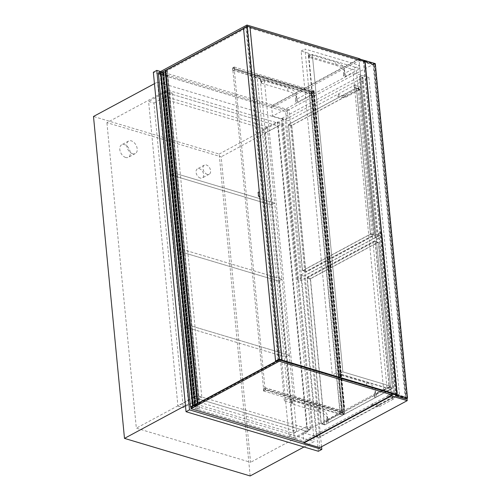 <?xml version="1.0" encoding="UTF-8"?>
<svg xmlns="http://www.w3.org/2000/svg" width="501" height="501" viewBox="0 0 501 501"><rect width="100%" height="100%" fill="white"/><g stroke="black" fill="none" stroke-linecap="round" stroke-linejoin="round"><path stroke-width="0.38" stroke-dasharray="2.5 1.88" d="M164.027 91.927L278.274 126.077L307.695 431.599L193.449 397.443L164.027 91.927L106.913 122.657L221.16 156.807L250.575 462.323L136.335 428.173L106.913 122.657M193.449 397.443L136.335 428.173M307.695 431.599L250.575 462.323M278.274 126.077L221.16 156.807M304.007 446.98L314.196 441.5L283.197 119.595L157.527 82.026L188.526 403.931L314.196 441.5M185.445 405.585L188.526 403.931M154.452 83.68L157.527 82.026M250.156 475.95L219.162 154.045L93.493 116.476M219.162 154.045L283.197 119.595M193.925 397.587L164.503 92.071L277.798 125.939L307.219 431.455L193.925 397.587L197.381 395.721L167.967 90.205L281.261 124.073L310.676 429.589L197.381 395.721M307.219 431.455L310.676 429.589M277.798 125.939L281.261 124.073M164.503 92.071L167.967 90.205M318.373 451.276L285.683 111.811L153.35 72.25M285.683 111.811L289.146 109.944L160.583 71.518M321.573 446.723L289.146 109.944M288.971 435.995L294.3 437.592L311.985 428.079L306.65 426.483L288.971 435.995L259.643 131.419L264.973 133.009L282.658 123.496L277.322 121.906L259.643 131.419M282.658 123.496L311.985 428.079M277.322 121.906L306.65 426.483M264.973 133.009L294.3 437.592M177.924 406.023L183.253 407.614L201.84 397.612L196.511 396.022L177.924 406.023L148.597 101.44L153.926 103.037L183.253 407.614M153.926 103.037L172.513 93.036L167.184 91.439L196.511 396.022M167.184 91.439L148.597 101.44M172.513 93.036L201.84 397.612M368.911 77.505L353.111 72.783L383.584 389.302L399.391 394.024L368.911 77.505L288.344 120.847L287.355 110.546L271.548 105.824L358.954 58.799L391.369 395.458M319.813 447.669L318.824 437.373L399.391 394.024M318.824 437.373L303.017 432.645L383.584 389.302M303.017 432.645L303.969 442.477L303.831 441.074L190.919 407.319M271.548 105.824L272.544 116.126L353.111 72.783M272.544 116.126L288.344 120.847M287.355 110.546L374.761 63.527L364.953 60.596M359.893 59.08L358.954 58.799M407.006 398.452L374.761 63.527M267.34 126.997L166.42 96.831L173.747 172.92L274.667 203.087L267.34 126.997L263.877 128.863L271.204 204.947L170.29 174.78L162.963 98.697L263.877 128.863M274.667 203.087L271.204 204.947L278.531 281.036L177.611 250.869L170.29 174.78L271.204 204.947L274.667 203.087L173.747 172.92L170.29 174.78L173.747 172.92L181.074 249.003L177.611 250.869L278.531 281.036L285.858 357.119L184.938 326.953L177.611 250.869L181.074 249.003L281.994 279.176L274.667 203.087M166.42 96.831L162.963 98.697M281.994 279.176L278.531 281.036L281.994 279.176L181.074 249.003L188.401 325.093L184.938 326.953L285.858 357.119L293.185 433.208L192.265 403.042L184.938 326.953L188.401 325.093L289.321 355.259L281.994 279.176M342.527 411.885L342.841 415.16L328.474 422.888A1.033 0.426 -5.5 0 1 327.366 423.094A1.033 0.426 -5.5 0 1 326.69 422.763A1.033 0.426 -5.5 0 1 326.721 422.625A27.123 11.21 174.5 0 0 327.692 419.08A27.123 11.21 174.5 0 0 318.868 411.903L292.515 404.025A1.29 0.532 -5.5 0 1 292.096 403.687A1.29 0.532 -5.5 0 1 292.102 403.624A2.067 0.852 174.5 0 0 292.102 403.524A2.067 0.852 174.5 0 0 291.432 402.979L291.119 399.704L294.926 397.656L264.359 80.198L260.551 82.245L291.119 399.704A2.067 0.852 -5.5 0 1 291.789 400.249A2.067 0.852 -5.5 0 1 291.782 400.349A1.29 0.532 174.5 0 0 291.782 400.412A1.29 0.532 174.5 0 0 292.202 400.75L318.555 408.628A27.123 11.21 -5.5 0 1 327.378 415.805A27.123 11.21 -5.5 0 1 326.408 419.35A1.033 0.426 174.5 0 0 326.37 419.481A1.033 0.426 174.5 0 0 327.047 419.813A1.033 0.426 174.5 0 0 328.161 419.613L342.527 411.885L294.926 397.656M291.432 402.979L284.386 400.875L288.194 398.827L342.841 415.16M260.902 79.615A2.067 0.852 174.5 0 0 260.908 79.515A2.067 0.852 174.5 0 0 260.232 78.97L253.187 76.86L256.994 74.812L311.641 91.151L297.281 98.879A1.033 0.426 -5.5 0 1 296.166 99.079A1.033 0.426 -5.5 0 1 295.49 98.747A1.033 0.426 -5.5 0 1 295.527 98.616A27.123 11.21 174.5 0 0 296.492 95.071A27.123 11.21 174.5 0 0 287.668 87.894L261.322 80.016A1.29 0.532 -5.5 0 1 260.896 79.672A1.29 0.532 -5.5 0 1 260.902 79.615L261.215 82.89A1.29 0.532 174.5 0 0 261.215 82.953A1.29 0.532 174.5 0 0 261.635 83.291L287.987 91.169A27.123 11.21 -5.5 0 1 296.811 98.346A27.123 11.21 -5.5 0 1 295.84 101.891A1.033 0.426 174.5 0 0 295.803 102.029A1.033 0.426 174.5 0 0 296.479 102.361A1.033 0.426 174.5 0 0 297.594 102.154L311.96 94.426L311.641 91.151M260.232 78.97L260.551 82.245A2.067 0.852 -5.5 0 1 261.221 82.79A2.067 0.852 -5.5 0 1 261.215 82.89M311.96 94.426L264.359 80.198M256.994 74.812L288.194 398.827M284.386 400.875L253.187 76.86M356.436 70.497L359.9 68.637L312.298 54.402L342.866 371.861L390.467 386.089L390.786 389.371L376.42 397.099A1.033 0.426 -5.5 0 1 375.305 397.299A1.033 0.426 -5.5 0 1 374.629 396.967A1.033 0.426 -5.5 0 1 374.667 396.836A27.123 11.21 174.5 0 0 375.631 393.291A27.123 11.21 174.5 0 0 366.807 386.114L340.461 378.236A1.29 0.532 -5.5 0 1 340.041 377.892A1.29 0.532 -5.5 0 1 340.041 377.829A2.067 0.852 174.5 0 0 340.047 377.735A2.067 0.852 174.5 0 0 339.371 377.184L339.058 373.909A2.067 0.852 -5.5 0 1 339.728 374.454A2.067 0.852 -5.5 0 1 339.728 374.554A1.29 0.532 174.5 0 0 339.722 374.616A1.29 0.532 174.5 0 0 340.141 374.961L366.494 382.833A27.123 11.21 -5.5 0 1 375.318 390.01A27.123 11.21 -5.5 0 1 374.347 393.554A1.033 0.426 174.5 0 0 374.316 393.692A1.033 0.426 174.5 0 0 374.992 394.024A1.033 0.426 174.5 0 0 376.101 393.817L390.467 386.089L359.586 65.355L345.22 73.083A1.033 0.426 -5.5 0 1 344.106 73.29A1.033 0.426 -5.5 0 1 343.429 72.958A1.033 0.426 -5.5 0 1 343.467 72.82A27.123 11.21 174.5 0 0 344.438 69.276A27.123 11.21 174.5 0 0 335.614 62.099L309.261 54.221A1.29 0.532 -5.5 0 1 308.841 53.883A1.29 0.532 -5.5 0 1 308.841 53.82A2.067 0.852 174.5 0 0 308.848 53.72A2.067 0.852 174.5 0 0 308.178 53.175L308.491 56.45A2.067 0.852 -5.5 0 1 309.161 57.001A2.067 0.852 -5.5 0 1 309.161 57.095A1.29 0.532 174.5 0 0 309.155 57.158A1.29 0.532 174.5 0 0 309.574 57.502L335.927 65.38A27.123 11.21 -5.5 0 1 344.751 72.557A27.123 11.21 -5.5 0 1 343.78 76.102A1.033 0.426 174.5 0 0 343.742 76.233A1.033 0.426 174.5 0 0 344.419 76.565A1.033 0.426 174.5 0 0 345.533 76.365L359.9 68.637L312.298 54.402L308.491 56.45L339.058 373.909L342.866 371.861L339.402 373.721L308.835 56.269L356.436 70.497L387.004 387.956L339.402 373.721M387.004 387.956L390.467 386.089L342.866 371.861L312.298 54.402L308.835 56.269M339.371 377.184L332.326 375.08L336.133 373.032L390.786 389.371M308.178 53.175L301.132 51.071L332.326 375.08M336.133 373.032L304.94 49.023L359.586 65.355M301.132 51.071L304.94 49.023M311.691 91.702L342.759 414.308L344.143 413.563L313.081 90.957L311.691 91.702L232.671 68.08L263.739 390.686L265.123 389.941L234.061 67.334L232.671 68.08L234.061 67.334L234.437 69.351L234.211 67.009L232.477 67.936L232.702 70.278L232.671 68.08L311.885 91.758L311.916 93.956L311.691 91.62L313.419 90.687L313.645 93.029L313.269 91.013L311.885 91.758M344.143 413.563L265.123 389.941L344.331 413.619L344.3 411.421L344.525 413.763L342.797 414.69L342.571 412.354L342.947 414.365L344.331 413.619M265.317 390.085L265.092 387.743L265.123 389.941L263.739 390.686L263.363 388.676L263.589 391.012L265.317 390.085L344.525 413.763M263.589 391.012L342.797 414.69M265.092 387.743L344.3 411.421L341.826 410.682L344.732 409.029L343.836 408.96L342.102 409.893L344.406 409.135L341.463 410.72L343.937 411.459L342.552 412.204L339.903 411.553L342.571 412.354L344.3 411.421L313.645 93.029L311.171 92.29L341.826 410.682M264.916 387.837L344.131 411.515M263.532 388.582L342.747 412.26M263.363 388.676L342.571 412.354L311.916 93.956L313.645 93.029L234.437 69.351M234.261 69.439L313.469 93.123M232.877 70.184L312.085 93.869M232.702 70.278L311.916 93.956L309.249 93.161L339.903 411.553M232.477 67.936L311.691 91.62M234.211 67.009L313.419 90.687M311.171 92.29L314.071 90.637L313.175 90.568L311.447 91.501L313.745 90.744L310.808 92.322L341.463 410.72M310.808 92.322L313.282 93.061L343.937 411.459M311.635 91.558L342.296 409.95M311.447 91.501L342.102 409.893M313.282 93.061L311.898 93.806L309.424 93.067L340.079 411.459M311.898 93.806L342.552 412.204M392.101 393.586L303.831 441.074M158.685 72.539L271.598 106.293L271.73 107.696L158.817 73.941L160.207 73.196M271.598 106.293L359.862 58.805M359.987 60.07L271.73 107.696M247.062 26.234L360 60.208M160.52 73.027L165.612 70.29M243.53 28.369L247.087 26.453M158.46 74.06L165.775 76.252L167.415 75.363L199.473 408.271L195.127 406.975A1.284 0.532 174.5 0 0 195.39 406.612A1.284 0.532 174.5 0 0 195.302 406.449L194.795 406.543A1.29 0.532 -5.5 0 1 193.524 407.169A1.29 0.532 -5.5 0 1 192.221 406.762A1.29 0.532 -5.5 0 1 192.271 406.593M167.415 75.363L163.075 74.067L195.127 406.975M165.775 76.252L197.826 409.16L199.473 408.271M191.188 407.175L197.826 409.16M163.075 74.067A1.284 0.532 174.5 0 0 163.332 73.703A1.284 0.532 174.5 0 0 163.245 73.541L162.744 73.634A1.29 0.532 -5.5 0 1 161.466 74.261A1.29 0.532 -5.5 0 1 160.17 73.854A1.29 0.532 -5.5 0 1 161.378 73.196L193.367 405.315M161.366 72.977A3.538 1.465 174.5 0 0 160.533 73.115M161.378 73.196L193.43 405.973M162.744 73.634L194.795 406.543M193.054 406.173A1.29 0.532 -5.5 0 1 193.436 406.104M163.245 73.541L195.302 406.449M194.188 405.56L195.271 405.885L194.488 406.298A1.165 0.482 174.5 0 0 192.772 406.324M192.553 406.443A1.165 0.482 174.5 0 0 192.353 406.749A1.165 0.482 174.5 0 0 193.555 407.113A1.165 0.482 174.5 0 0 194.664 406.524L199.461 403.793L195.828 405.516L194.826 405.215M160.558 72.614L161.272 72.394L163.213 72.977L162.437 73.39A1.165 0.482 174.5 0 0 161.115 73.296A1.165 0.482 174.5 0 0 160.295 73.841A1.165 0.482 174.5 0 0 161.497 74.204A1.165 0.482 174.5 0 0 162.612 73.616L167.278 71.048L163.771 72.607L162.38 72.194L165.844 70.334M199.292 403.656L167.24 70.747L199.285 403.656M162.612 73.616L194.664 406.524L162.612 73.616M163.771 72.607L195.828 405.516M162.38 72.194L194.438 405.102M161.272 72.394L193.323 405.303M163.213 72.977L195.271 405.885M162.437 73.39L194.488 406.298M163.589 73.09L195.647 405.998M277.923 359.943L245.897 27.342L247.037 27.68L163.965 72.376L162.819 72.038L165.85 70.409M195.171 405.033L196.016 405.284L279.095 360.588L278.249 360.338M279.095 360.588L247.037 27.68M243.555 28.601L245.897 27.342M194.87 404.871L162.819 72.038M196.016 405.284L163.965 72.376M370.371 233.635L356.38 88.37A0.514 0.332 -73.4 0 0 355.986 88.088L288.664 124.304A0.514 0.332 -73.4 0 0 288.363 124.962L302.347 270.227A0.514 0.332 -73.4 0 0 302.742 270.509L370.064 234.286A0.514 0.332 -73.4 0 0 370.371 233.635L373.796 234.656L359.806 89.391A0.514 0.332 -73.4 0 0 359.417 89.109L292.089 125.331A0.514 0.332 -73.4 0 0 291.789 125.989L305.779 271.254A0.514 0.332 -73.4 0 0 306.167 271.536L373.495 235.313A0.514 0.332 -73.4 0 0 373.796 234.656M297.243 279.621L281.725 118.436L359.612 76.534L375.13 237.718L297.243 279.621L300.675 280.648L285.15 119.463L363.037 77.561L378.556 238.745L300.675 280.648M377.485 236.616L361.966 75.426L359.612 76.534L375.13 237.718L377.485 236.616L375.13 237.718L378.556 238.745M377.291 236.56L361.772 75.369L359.612 76.534L363.037 77.561M281.725 118.436L285.15 119.463M324.51 424.535A0.514 0.332 -73.4 0 0 324.905 424.817L392.227 388.594A0.514 0.332 -73.4 0 0 392.527 387.937L378.543 242.672A0.514 0.332 -73.4 0 0 378.149 242.39L310.827 278.612A0.514 0.332 -73.4 0 0 310.526 279.264L324.51 424.535L321.085 423.508A0.514 0.332 -73.4 0 0 321.473 423.79L388.801 387.567A0.514 0.332 -73.4 0 0 389.102 386.916L375.117 241.645A0.514 0.332 -73.4 0 0 374.723 241.363L307.395 277.585A0.514 0.332 -73.4 0 0 307.094 278.243L321.085 423.508M316.3 436.177L300.775 274.993L378.662 233.09L394.181 394.281L316.3 436.177L319.726 437.204L304.201 276.02L382.088 234.117L397.606 395.302L319.726 437.204M382.088 234.117L378.662 233.09L381.017 231.982L378.662 233.09L394.181 394.281L397.606 395.302M300.775 274.993L304.201 276.02M359.223 89.053A0.514 0.332 106.6 0 1 359.618 89.335L373.602 234.6A0.514 0.332 106.6 0 1 373.301 235.257L305.979 271.479A0.514 0.332 106.6 0 1 305.585 271.198L291.601 125.926A0.514 0.332 106.6 0 1 291.901 125.275L359.223 89.053L356.18 88.145L288.852 124.367A0.514 0.332 -73.4 0 0 288.551 125.018L302.541 270.283A0.514 0.332 -73.4 0 0 302.93 270.565L370.258 234.343A0.514 0.332 -73.4 0 0 370.558 233.691L356.568 88.426A0.514 0.332 -73.4 0 0 356.18 88.145M377.961 242.334A0.514 0.332 106.6 0 1 378.349 242.616L392.339 387.88A0.514 0.332 106.6 0 1 392.039 388.538L324.711 424.76A0.514 0.332 106.6 0 1 324.322 424.479L310.332 279.207A0.514 0.332 106.6 0 1 310.633 278.556L377.961 242.334L374.917 241.419L307.589 277.642A0.514 0.332 -73.4 0 0 307.288 278.299L321.273 423.564A0.514 0.332 -73.4 0 0 321.667 423.846L388.989 387.624A0.514 0.332 -73.4 0 0 389.296 386.972L375.305 241.707A0.514 0.332 -73.4 0 0 374.917 241.419M375.318 237.775L359.799 76.59M394.181 394.281L396.535 393.172L394.181 394.281M380.823 231.925L396.341 393.116M381.017 231.982L396.535 393.172M378.85 233.147L394.368 394.337M338.263 96.305A1.033 0.658 -73.4 0 0 338.864 95.271A1.033 0.658 -73.4 0 0 338.469 94.376A1.033 0.658 -73.4 0 0 337.542 95.177A1.033 0.658 -73.4 0 0 337.881 96.355A1.033 0.658 -73.4 0 0 338.263 96.305M354.877 87.362A1.033 0.658 106.6 0 1 354.495 87.418A1.033 0.658 106.6 0 1 354.157 86.241A1.033 0.658 106.6 0 1 355.084 85.439A1.033 0.658 106.6 0 1 355.478 86.335A1.033 0.658 106.6 0 1 354.877 87.362M372.024 405.622A1.033 0.658 -73.4 0 0 372.625 404.589A1.033 0.658 -73.4 0 0 372.23 403.693A1.033 0.658 -73.4 0 0 371.304 404.495A1.033 0.658 -73.4 0 0 371.636 405.672A1.033 0.658 -73.4 0 0 372.024 405.622M388.638 396.679A1.033 0.658 106.6 0 1 388.25 396.736A1.033 0.658 106.6 0 1 387.918 395.558A1.033 0.658 106.6 0 1 388.845 394.757A1.033 0.658 106.6 0 1 389.239 395.646A1.033 0.658 106.6 0 1 388.638 396.679M125.663 157.471A7.102 4.609 -118.3 0 1 120.196 151.352A7.102 4.609 -118.3 0 1 121.674 144.776A7.102 4.609 -118.3 0 1 129.101 148.847A7.102 4.609 -118.3 0 1 128.406 157.283A7.102 4.609 -118.3 0 1 125.663 157.471M132.583 153.744A7.102 4.609 -118.3 0 1 127.116 147.626A7.102 4.609 -118.3 0 1 128.6 141.05A7.102 4.609 -118.3 0 1 136.021 145.121A7.102 4.609 -118.3 0 1 135.333 153.563A7.102 4.609 -118.3 0 1 132.583 153.744M200.325 178.08A5.167 3.35 -118.3 0 1 196.348 173.634A5.167 3.35 -118.3 0 1 197.425 168.85A5.167 3.35 -118.3 0 1 202.824 171.812A5.167 3.35 -118.3 0 1 202.323 177.949A5.167 3.35 -118.3 0 1 200.325 178.08M207.245 174.361A5.167 3.35 -118.3 0 1 203.274 169.908A5.167 3.35 -118.3 0 1 204.345 165.123A5.167 3.35 -118.3 0 1 209.75 168.085A5.167 3.35 -118.3 0 1 209.243 174.223A5.167 3.35 -118.3 0 1 207.245 174.361M395.853 394.988L363.751 61.61L373.746 64.598L405.891 398.445L395.896 395.452M364.791 61.053L374.786 64.04L373.746 64.598M363.751 61.61L364.246 61.341M374.786 64.04L406.931 397.882L405.891 398.445M406.931 397.882L396.936 394.894M405.954 399.021L373.74 64.472L363.807 61.21M373.74 64.472L375.299 63.633M363.457 61.398L395.571 394.901M278.85 360.012L392.126 393.874M396.441 395.164L405.184 397.775L373.126 64.867L374.166 64.31L406.217 397.218L405.184 397.775M396.892 394.425L406.217 397.218M279.596 359.361L247.544 26.459L250.012 27.198M364.834 61.517L374.166 64.31M247.544 26.459L246.505 27.016L373.126 64.867M246.505 27.016L278.531 359.618M259.105 192.052L258.929 192.146A1.29 0.839 61.7 0 0 258.522 192.14M258.929 192.146L259.299 192.108M243.511 28.15L247.162 26.34L249.999 27.048M275.757 361.115L243.699 28.206M281.881 360.05L249.824 27.142M279.214 359.248L247.162 26.34M195.728 401.176L296.642 431.348L289.321 355.259L285.858 357.119L289.321 355.259L188.401 325.093L195.728 401.176L192.265 403.042M296.642 431.348L293.185 433.208M291.782 400.349L292.102 403.624M292.202 400.75L292.515 404.025M318.555 408.628L318.868 411.903M326.408 419.35L326.721 422.625M328.161 419.613L328.474 422.888M261.635 83.291L261.322 80.016M287.987 91.169L287.668 87.894M295.84 101.891L295.527 98.616M297.594 102.154L297.281 98.879M339.728 374.554L340.041 377.829M340.141 374.961L340.461 378.236M366.494 382.833L366.807 386.114M374.347 393.554L374.667 396.836M376.101 393.817L376.42 397.099M309.161 57.095L308.841 53.82M309.574 57.502L309.261 54.221M335.927 65.38L335.614 62.099M343.78 76.102L343.467 72.82M345.533 76.365L345.22 73.083M313.745 90.744L344.406 409.135M313.369 90.625L344.024 409.023M313.175 90.568L343.836 408.96M313.939 90.8L344.594 409.192M160.921 72.576L192.979 405.484M167.278 71.048L199.335 403.956M356.38 88.37L359.806 89.391M370.064 234.286L373.495 235.313M302.742 270.509L306.167 271.536M302.347 270.227L305.779 271.254M288.363 124.962L291.789 125.989M288.664 124.304L292.089 125.331M355.986 88.088L359.417 89.109M321.473 423.79L324.905 424.817M307.094 278.243L310.526 279.264M307.395 277.585L310.827 278.612M374.723 241.363L378.149 242.39M375.117 241.645L378.543 242.672M389.102 386.916L392.527 387.937M388.801 387.567L392.227 388.594M359.618 89.335L356.568 88.426M373.602 234.6L370.558 233.691M373.301 235.257L370.258 234.343M305.979 271.479L302.93 270.565M305.585 271.198L302.541 270.283M291.601 125.926L288.551 125.018M291.901 125.275L288.852 124.367M378.349 242.616L375.305 241.707M392.339 387.88L389.296 386.972M392.039 388.538L388.989 387.624M324.711 424.76L321.667 423.846M324.322 424.479L321.273 423.564M310.332 279.207L307.288 278.299M310.633 278.556L307.589 277.642M342.452 97.557A1.033 0.658 -73.4 0 0 343.053 96.248A1.033 0.658 -73.4 0 0 342.659 95.628A1.033 0.658 -73.4 0 0 341.732 96.43A1.033 0.658 -73.4 0 0 342.064 97.607A1.033 0.658 -73.4 0 0 342.452 97.557M344.506 96.104A1.033 0.67 -118.3 0 1 344.782 95.422A1.033 0.67 -118.3 0 1 345.859 96.01A1.033 0.67 -118.3 0 1 345.759 97.238A1.033 0.67 -118.3 0 1 345.358 97.269A1.033 0.67 -118.3 0 1 344.506 96.104M359.204 89.817A1.033 0.67 -118.3 0 1 358.353 88.652A1.033 0.67 -118.3 0 1 358.628 87.969A1.033 0.67 -118.3 0 1 359.705 88.564A1.033 0.67 -118.3 0 1 359.605 89.792A1.033 0.67 -118.3 0 1 359.204 89.817M358.284 88.051A1.033 0.658 106.6 0 1 358.566 87.036A1.033 0.658 106.6 0 1 359.273 86.692A1.033 0.658 106.6 0 1 359.668 87.587A1.033 0.658 106.6 0 1 359.067 88.614A1.033 0.658 106.6 0 1 358.685 88.671A1.033 0.658 106.6 0 1 358.284 88.051M376.213 406.875A1.033 0.658 -73.4 0 0 376.815 405.566A1.033 0.658 -73.4 0 0 376.42 404.946A1.033 0.658 -73.4 0 0 375.487 405.747A1.033 0.658 -73.4 0 0 375.825 406.925A1.033 0.658 -73.4 0 0 376.213 406.875M378.268 405.415A1.033 0.67 -118.3 0 1 378.543 404.739A1.033 0.67 -118.3 0 1 379.62 405.328A1.033 0.67 -118.3 0 1 379.52 406.555A1.033 0.67 -118.3 0 1 379.119 406.58A1.033 0.67 -118.3 0 1 378.268 405.415M392.966 399.134A1.033 0.67 -118.3 0 1 392.114 397.969A1.033 0.67 -118.3 0 1 392.389 397.287A1.033 0.67 -118.3 0 1 393.467 397.882A1.033 0.67 -118.3 0 1 393.366 399.109A1.033 0.67 -118.3 0 1 392.966 399.134M392.045 397.368A1.033 0.658 106.6 0 1 392.327 396.354A1.033 0.658 106.6 0 1 393.034 396.009A1.033 0.658 106.6 0 1 393.429 396.898A1.033 0.658 106.6 0 1 392.828 397.932A1.033 0.658 106.6 0 1 392.44 397.988A1.033 0.658 106.6 0 1 392.045 397.368M292.102 403.524L291.789 400.249M292.096 403.687L291.782 400.412M327.692 419.08L327.378 415.805M326.69 422.763L326.37 419.481M261.221 82.79L260.908 79.515M261.215 82.953L260.896 79.672M296.811 98.346L296.492 95.071M295.803 102.029L295.49 98.747M340.047 377.735L339.728 374.454M340.041 377.892L339.722 374.616M375.631 393.291L375.318 390.01M374.629 396.967L374.316 393.692M309.161 57.001L308.848 53.72M309.155 57.158L308.841 53.883M344.751 72.557L344.438 69.276M343.742 76.233L343.429 72.958M313.814 90.656L344.475 409.054M314.071 90.637L344.732 409.029M160.17 73.854L192.221 406.762M163.332 73.703L195.39 406.612M160.295 73.841L192.328 406.518M167.409 70.885L199.461 403.793M302.548 270.54L305.973 271.561M356.18 88.057L359.612 89.084M321.285 423.815L324.711 424.842M374.917 241.338L378.343 242.365M359.417 89.028L356.374 88.113M305.785 271.504L302.736 270.596M378.155 242.309L375.105 241.394M324.516 424.785L321.473 423.871M354.495 87.418L358.816 88.727L358.741 87.9L344.782 95.422L342.659 95.628L338.469 94.376M355.084 85.439L359.273 86.692C361.133 87.556 361.246 88.589 359.605 89.792L345.759 97.238L342.064 97.607L337.881 96.355M388.25 396.736L392.577 398.038L392.496 397.218L378.543 404.739L376.42 404.946L372.23 403.693M388.845 394.757L393.034 396.009C394.894 396.873 395.001 397.907 393.366 399.109L379.52 406.555L375.825 406.925L371.636 405.672M128.6 141.05L121.674 144.776M135.333 153.563L128.406 157.283M204.345 165.123L197.425 168.85M209.243 174.223L202.323 177.949"/><path stroke-width="0.75" d="M154.452 83.68L93.493 116.476L124.486 438.381L250.156 475.95L304.007 446.98M124.486 438.381L185.445 405.585M160.583 71.518L156.813 70.391L153.35 72.25L186.034 411.716L318.373 451.276L321.836 449.41L321.573 446.723M186.034 411.716L189.497 409.849L321.836 449.41M156.813 70.391L189.497 409.849M303.969 442.477L392.233 394.988L279.32 361.234L191.056 408.722L303.969 442.477L304.013 442.947L319.813 447.669L407.219 400.65L407.006 398.452M304.013 442.947L391.413 395.922L407.219 400.65M364.953 60.596L359.893 59.08M391.369 395.458L391.413 395.922M191.056 408.722L190.919 407.319L279.189 359.831L392.101 393.586L392.233 394.988M279.32 361.234L279.189 359.831M359.987 60.07L359.862 58.805L246.949 25.05L158.685 72.539L158.804 73.791M246.949 25.05L247.062 26.234M160.207 73.196L160.52 73.027M165.612 70.29L243.53 28.369M160.533 73.115A3.538 1.465 174.5 0 0 158.46 74.06L190.518 406.969L191.188 407.175M193.367 405.315L193.424 405.885A3.538 1.465 174.5 0 0 190.518 406.969M192.271 406.593A1.29 0.532 -5.5 0 1 193.054 406.173M194.826 405.215L197.857 403.23L192.941 405.184L192.528 405.453L194.188 405.56M197.895 403.242L165.844 70.334L160.558 72.614M160.89 72.282L192.941 405.184M278.249 360.338L277.923 359.943M165.85 70.409L243.555 28.601M277.955 360.25L194.87 404.871M364.246 61.341L364.791 61.053L396.936 394.894L395.896 395.452L395.853 394.988M363.807 61.21L365.016 60.558L397.23 395.107L407.507 398.182L375.299 63.633L365.016 60.558M395.571 394.901L395.671 395.947L405.954 399.021L407.507 398.182M395.671 395.947L397.23 395.107M278.531 359.618L279.596 359.361L396.892 394.425M392.126 393.874L396.441 395.164M250.012 27.198L364.834 61.517M258.265 192.941A1.29 0.839 -118.3 0 1 258.604 192.09A1.29 0.839 -118.3 0 1 259.105 192.052L259.487 192.165L259.938 196.849L259.556 196.736A1.29 0.839 -118.3 0 1 258.491 195.284L258.265 192.941L258.491 195.284M258.522 192.14A1.29 0.839 61.7 0 0 258.428 192.177A1.29 0.839 61.7 0 0 258.09 193.035M259.299 192.108L243.511 28.15L247.143 26.19L279.201 359.098L275.563 361.058L279.214 359.248L282.057 359.956L249.999 27.048L247.143 26.19M275.563 361.058L259.762 196.943M258.316 195.371A1.29 0.839 61.7 0 0 259.38 196.83M259.556 196.736L259.938 196.849M282.057 359.956L279.201 359.098M165.806 70.322L197.857 403.23M165.117 70.372L197.169 403.28M160.545 72.463L192.597 405.372M160.477 72.545L192.528 405.453"/></g></svg>

